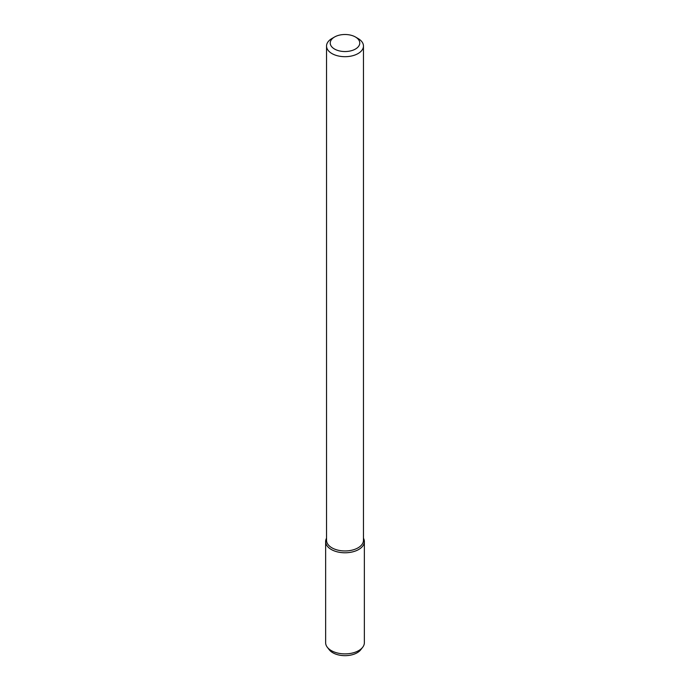 <?xml version="1.0" encoding="UTF-8"?>
<svg xmlns="http://www.w3.org/2000/svg" width="690" height="690" viewBox="0 0 690 690"><rect width="100%" height="100%" fill="white"/><g stroke="black" fill="none" stroke-linecap="round" stroke-linejoin="round"><path stroke-width="1.03" d="M355.436 49.05A14.766 8.522 180 0 1 334.564 49.05A14.766 8.522 180 0 1 334.564 36.993A14.766 8.522 180 0 1 355.436 36.993A14.766 8.522 180 0 1 355.436 49.05M355.436 36.993L358.05 38.502A18.457 10.652 180 0 1 363.457 46.04A18.457 10.652 180 0 1 358.05 53.57A18.457 10.652 180 0 1 337.936 55.881A18.457 10.652 180 0 1 326.543 46.04A18.457 10.652 180 0 1 331.95 38.502L334.564 36.993M363.457 46.04L363.457 540.305A18.457 10.652 180 0 1 358.05 547.834A18.457 10.652 180 0 1 337.936 550.146A18.457 10.652 180 0 1 326.543 540.305L326.543 46.04M364.363 541.598A19.363 11.178 180 0 0 363.457 538.2A19.363 11.178 180 0 1 358.697 549.499A19.363 11.178 180 0 1 334.926 551.146A19.363 11.178 180 0 1 326.543 538.2A19.363 11.178 180 0 0 325.637 541.598L325.637 642.701A19.363 11.178 180 0 0 327.319 647.263A19.363 11.178 180 0 0 358.697 650.61A19.363 11.178 180 0 0 362.681 647.263A19.363 11.178 180 0 0 364.363 642.701L364.363 541.598A19.363 11.178 180 0 1 358.697 549.499A19.363 11.178 180 0 1 337.591 551.922A19.363 11.178 180 0 1 325.637 541.598M362.681 647.263L360.732 649.773A17.233 9.953 180 0 1 357.187 652.749A17.233 9.953 180 0 1 329.268 649.773L327.319 647.263"/></g></svg>
